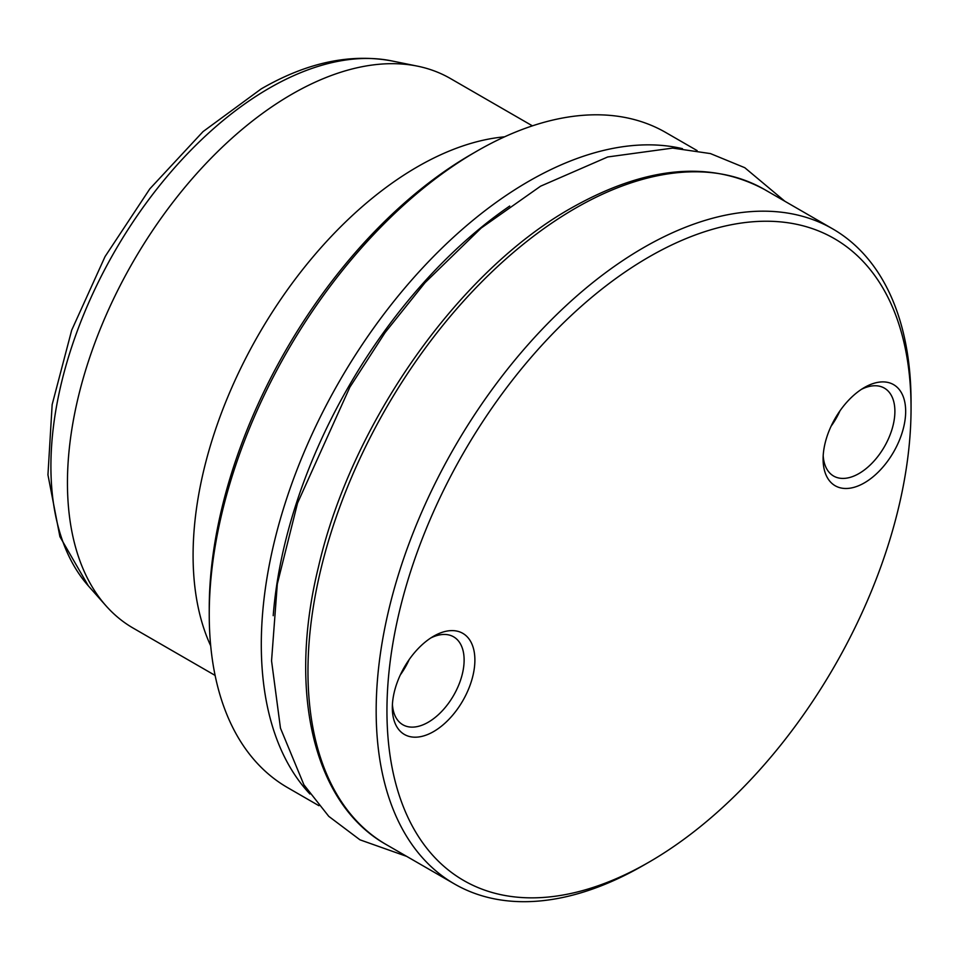 <?xml version="1.0" encoding="UTF-8"?>
<svg xmlns="http://www.w3.org/2000/svg" width="959" height="959" viewBox="0 0 959 959"><rect width="100%" height="100%" fill="white"/><g stroke="black" fill="none" stroke-linecap="round" stroke-linejoin="round"><path stroke-width="1.44" d="M864.383 387.52L864.383 387.52A58.379 33.709 120 0 0 823.098 459.025A58.379 33.709 120 0 0 864.383 482.868A58.379 33.709 120 0 0 905.668 411.363A58.379 33.709 120 0 0 864.383 387.52M823.194 455.753A50.767 29.309 120 0 0 833.611 476.048A50.767 29.309 120 0 0 859 473.53A50.767 29.309 120 0 0 892.158 428.805A50.767 29.309 120 0 0 884.378 388.119A50.767 29.309 120 0 0 861.602 389.246M831.093 426.216A50.767 29.309 120 0 0 839.964 410.86M433.612 636.225L433.612 636.225A58.379 33.709 120 0 0 392.327 707.73A58.379 33.709 120 0 0 433.612 731.573A58.379 33.709 120 0 0 474.885 660.068A58.379 33.709 120 0 0 433.612 636.225M392.423 704.457A50.767 29.309 120 0 0 402.84 724.752A50.767 29.309 120 0 0 428.217 722.247A50.767 29.309 120 0 0 461.387 677.51A50.767 29.309 120 0 0 453.607 636.824A50.767 29.309 120 0 0 430.819 637.951M400.323 674.92A50.767 29.309 120 0 0 409.181 659.564M210.704 645.851A317.297 183.193 -60 0 1 417.453 166.794A317.297 183.193 -60 0 1 504.59 136.825M318.903 805.692L287.58 787.615A378.218 218.364 -60 0 1 209.242 614.467L209.242 608.246A370.606 213.965 -60 0 1 471.301 154.363L476.683 151.258M209.242 614.467A378.218 218.364 -60 0 1 476.683 151.246L476.683 151.246A378.218 218.364 -60 0 1 665.798 132.522L697.121 150.599M643.609 865.246L643.609 865.246A378.218 218.364 -60 0 1 643.609 865.246L649.003 862.141A370.606 213.965 -60 0 1 648.991 862.141A370.606 213.965 -60 0 1 386.945 710.847A370.606 213.965 -60 0 1 648.991 256.952A370.606 213.965 -60 0 1 911.05 408.246A370.606 213.965 -60 0 1 649.003 862.141L643.609 865.246A378.218 218.364 -60 0 1 454.506 883.982A378.218 218.364 -60 0 1 396.523 580.914A378.218 218.364 -60 0 1 643.609 247.626A378.218 218.364 -60 0 1 832.712 228.889A378.218 218.364 -60 0 1 911.05 402.037A378.218 218.364 -60 0 1 911.038 405.166M215.116 675.424L133.169 628.109A317.297 183.193 -60 0 1 105.981 605.788A317.297 183.193 -60 0 1 93.634 346.271A317.297 183.193 -60 0 1 291.812 94.258A317.297 183.193 -60 0 1 417.525 66.159A317.297 183.193 -60 0 1 450.454 78.542L532.413 125.857M309.913 793.992A378.218 218.364 -60 0 1 291.416 484.763A378.218 218.364 -60 0 1 528.733 181.299A378.218 218.364 -60 0 1 682.484 148.669M273.207 615.678A370.606 213.965 -60 0 1 509.708 206.041M454.506 883.982L386.297 844.603A378.218 218.364 -60 0 1 328.326 541.535A378.218 218.364 -60 0 1 575.4 208.247A378.218 218.364 -60 0 1 764.515 189.51L832.712 228.889M391.536 60.873C349.951 53.296 306.496 62.647 261.172 88.923L203.044 131.599L149.856 188.815L105.046 256.592L71.685 330.208L52.158 404.59L47.95 474.873L59.914 536.692L88.396 585.925A308.738 178.254 -60 0 1 76.396 333.42A308.738 178.254 -60 0 1 269.215 88.204A308.738 178.254 -60 0 1 391.536 60.873L417.525 66.159M471.301 154.363L476.683 151.246M784.894 201.282L744.771 167.693L710.439 153.584L672.691 148.094L607.706 156.964L540.6 186.178L481.178 228.05L425.077 282.629L385.134 332.521L349.843 387.208L297.554 503.067L277.307 584.031L271.553 660.835L280.472 728.157L303.907 784.798L328.769 816.349L359.961 839.82L406.688 856.375M386.297 844.603C313.689 804.038 287.592 692.266 318.436 567.057C351.282 423.638 458.438 271.337 571.6 207.863C645.479 166.219 709.78 160.093 764.515 189.51M88.396 585.925L105.981 605.788M911.05 408.246L911.05 402.037"/></g></svg>

